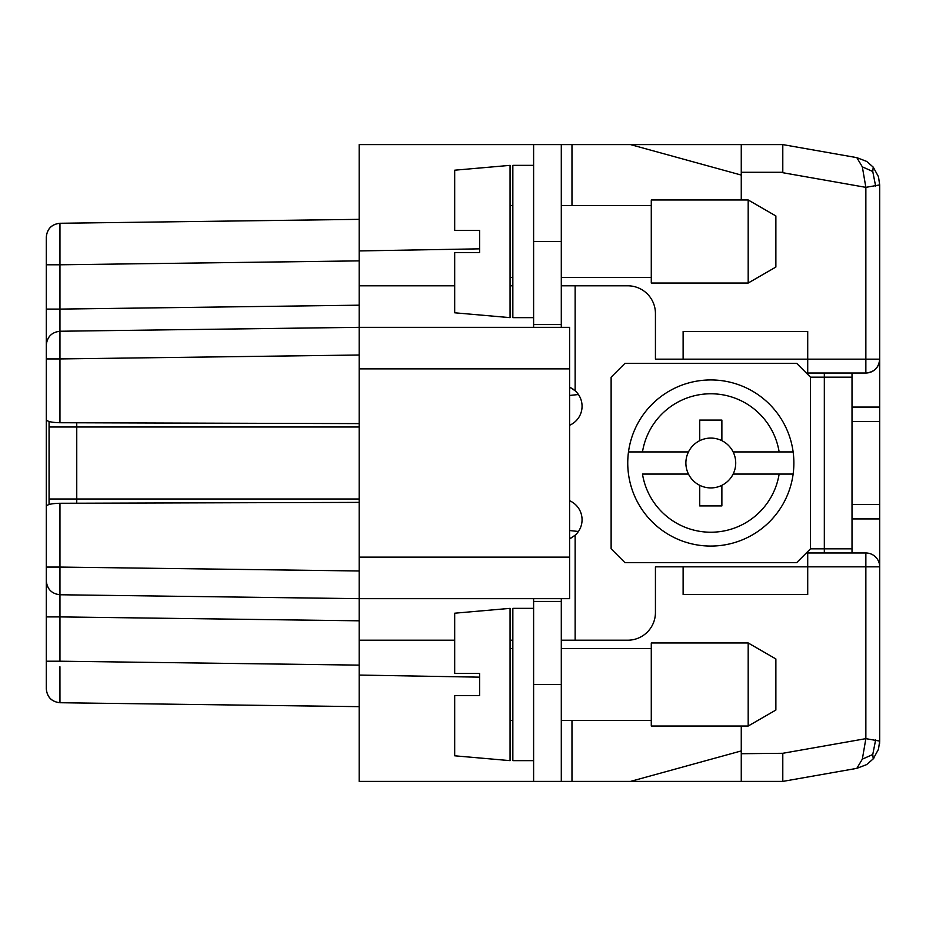 <?xml version="1.0" encoding="UTF-8"?>
<svg xmlns="http://www.w3.org/2000/svg" width="926" height="926" viewBox="0 0 926 926"><rect width="100%" height="100%" fill="white"/><g stroke="black" fill="none" stroke-linecap="round" stroke-linejoin="round"><path stroke-width="1.39" d="M561.295 598.671L561.295 781.405L782.794 781.405L856.816 768.36L782.794 781.405L782.794 753.289L741.263 753.718L741.263 781.405L782.794 781.405M479.61 677.161L359.172 675.066L359.172 781.405L533.607 781.405L533.607 598.671M359.172 675.066L359.172 368.861L569.594 368.861L569.594 557.139L359.172 557.139M571.979 205.503L571.979 144.595L359.172 144.595L359.172 327.329L59.958 331.242L359.172 327.329L569.594 327.329L569.594 368.861M359.172 327.329L359.172 368.861M359.172 502.39L59.958 503.269C51.578 503.489 47.018 504.531 46.3 506.383L46.3 580.915C47.157 589.179 51.706 593.786 59.958 594.758L359.172 598.671L569.594 598.671L569.594 557.139M782.794 172.711L865.856 187.353L879.7 184.911L878.496 176.854M741.263 199.97L741.263 144.595L571.979 144.595M359.172 250.934L479.61 248.839M578.437 394.522L569.594 395.46M852.013 421.469L879.7 421.469L879.7 184.911L878.438 176.646L873.253 167.143M852.013 407.081L879.7 407.081M741.263 753.718L741.263 726.03M359.172 706.654L59.958 702.73C51.706 701.769 47.157 697.162 46.3 688.898L46.3 559.906M741.263 172.282L782.794 172.282L782.794 144.595L741.263 144.595M46.3 252.277L46.3 237.102L46.3 264.79L59.958 264.79L59.958 223.27C51.671 224.185 47.11 228.803 46.3 237.102C47.157 228.838 51.706 224.231 59.958 223.27L359.172 219.346M852.013 504.531L879.7 504.531L879.7 518.919L852.013 518.919M878.45 749.331L879.7 741.089L879.7 518.919M879.7 504.531L879.7 421.469M569.594 530.54L578.437 531.478M359.172 305.186L59.958 309.099L59.958 331.242C51.706 332.214 47.157 336.821 46.3 345.085L46.3 419.617C47.018 421.469 51.578 422.511 59.958 422.731L359.172 423.61M46.3 630.942L46.3 616.901L59.958 616.901L59.958 567.071L46.3 567.071M59.935 666.743L59.958 702.73C51.671 701.815 47.11 697.197 46.3 688.898M46.3 366.094L46.3 264.79M46.3 411.781L46.3 514.219M46.3 252.636L46.3 237.102M46.3 295.301L46.3 309.099L59.958 309.099L59.958 264.79L359.172 260.877M875.649 186.138L872.755 171.484L873.218 167.12L866.643 161.402L856.816 157.64L782.794 144.595L856.816 157.64L862.337 166.854L865.856 187.353L865.856 359.172L879.7 359.172C878.867 367.564 874.248 372.183 865.856 373.016A13.844 13.844 0 0 0 879.7 359.172M807.715 373.016L865.856 373.016L865.856 359.172L807.715 359.172L807.715 331.485L683.122 331.485L683.122 359.172L807.715 359.172L807.715 374.405M872.755 171.484L862.337 166.854M862.337 759.146L872.755 754.516L873.241 758.869L866.643 764.598L873.218 758.88L866.643 764.598L856.816 768.36L862.337 759.146L865.856 738.647L865.856 566.828L879.7 566.828A13.844 13.844 0 0 0 865.856 552.984L807.715 552.984M873.253 758.857L878.438 749.354L879.7 741.089L865.856 738.647L782.794 753.289M872.755 754.516L875.649 739.862M630.513 781.405L741.263 750.928M359.172 498.998L76.754 498.998L76.754 422.777M359.172 427.002L49.066 427.002L49.066 421.492M569.594 425.277A20.766 20.766 0 0 0 575.139 390.76L575.139 285.798L561.295 285.798M683.122 566.828L807.715 566.828L807.715 594.515L683.122 594.515L683.122 566.828L655.434 566.828L655.434 612.514A27.687 27.687 0 0 1 627.747 640.202L575.139 640.202L575.139 535.24A20.766 20.766 0 0 0 569.594 500.723M865.856 552.984L865.856 566.828L807.715 566.828L807.715 551.595M575.139 285.798L627.747 285.798A27.687 27.687 0 0 1 655.434 313.486L655.434 359.172L683.122 359.172M810.481 377.171L810.481 548.829L796.638 562.672L624.969 562.672L611.125 548.829L611.125 377.171L624.969 363.328L796.638 363.328L810.481 377.171L852.013 377.171L852.013 552.984M810.481 548.829L852.013 548.829M575.139 535.24L569.594 538.793M575.416 534.985L570.717 538.261M561.295 601.437L533.607 601.437M561.295 781.405L533.607 781.405M575.139 640.202L561.295 640.202M533.607 144.595L533.607 327.329M575.139 390.76L570.057 387.415M570.566 387.658L573.24 389.256M561.295 144.595L561.295 327.329M824.325 373.016L824.325 552.984M852.013 373.016L852.013 377.171M561.295 324.563L533.607 324.563M741.263 175.072L630.513 144.595M49.066 427.002L49.066 498.998L76.754 498.998L76.754 503.223M49.066 504.508L49.066 498.998M651.279 241.501L651.279 199.97L748.185 199.97L748.185 283.032L651.279 283.032L651.279 241.501M748.185 283.032L775.872 267.047L775.872 215.955L748.185 199.97M533.607 317.641L512.842 317.641L512.842 165.36L533.607 165.36M510.064 165.36L510.064 317.641L454.689 312.791L454.689 252.578L479.61 252.578L479.61 230.424L454.689 230.424L454.689 170.199L510.064 165.36M533.607 760.64L512.842 760.64L512.842 608.359L533.607 608.359M510.064 608.359L510.064 760.64L454.689 755.801L454.689 695.576L479.61 695.576L479.61 673.422L454.689 673.422L454.689 613.209L510.064 608.359M651.279 684.499L651.279 642.968L748.185 642.968L748.185 726.03L651.279 726.03L651.279 684.499M748.185 726.03L775.872 710.045L775.872 658.953L748.185 642.968M793.131 451.923A83.062 83.062 0 0 1 793.131 474.077L779.136 474.077L793.131 474.077A83.062 83.062 0 0 1 628.488 474.077A83.062 83.062 0 0 1 710.809 379.938A83.062 83.062 0 0 1 793.131 451.923L779.136 451.923L793.131 451.923A83.062 83.062 0 0 0 710.809 379.938M688.481 451.923L642.482 451.923A69.218 69.218 0 0 1 779.136 451.923L733.126 451.923A24.921 24.921 0 0 1 699.732 485.328A24.921 24.921 0 0 1 710.809 438.079A24.921 24.921 0 0 1 721.875 440.672L721.875 420.08L699.732 420.08L699.732 440.672M642.482 451.923L628.488 451.923L642.482 451.923M733.126 474.077L779.136 474.077A69.218 69.218 0 0 1 642.482 474.077L688.481 474.077M721.875 485.328L721.875 505.92L699.732 505.92L699.732 485.328M721.875 440.672A24.921 24.921 0 0 1 733.126 451.923M512.842 640.202L510.064 640.202M454.689 640.202L359.172 640.202M359.172 285.798L454.689 285.798M510.064 285.798L512.842 285.798M359.172 620.814L59.958 616.901L59.958 661.21L46.3 661.21M59.958 422.731L59.958 358.929L359.172 355.017M59.958 309.099L59.889 324.308M46.3 358.929L59.958 358.929L59.958 331.242M59.958 503.269L59.958 567.071L359.172 570.983M359.172 665.123L59.958 661.21M59.889 601.692L59.958 616.901M571.979 781.405L571.979 720.497M561.295 684.499L533.607 684.499M561.295 241.501L533.607 241.501M793.131 474.077A83.062 83.062 0 0 1 710.809 546.062M873.241 167.131L866.643 161.402M879.7 184.911L878.438 176.646M879.7 741.089L879.573 743.763M874.005 757.908L873.241 758.869L874.005 757.908M651.279 205.503L561.295 205.503M512.842 205.503L510.064 205.503M512.842 648.513L510.064 648.513M651.279 648.513L561.295 648.513M651.279 277.487L561.295 277.487M512.842 277.487L510.064 277.487M512.842 720.497L510.064 720.497M651.279 720.497L561.295 720.497"/></g></svg>
